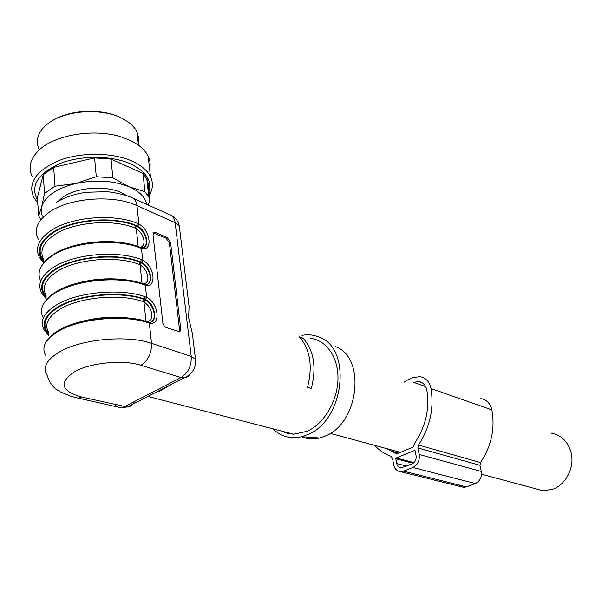 <?xml version="1.0" encoding="UTF-8"?>
<svg xmlns="http://www.w3.org/2000/svg" width="602" height="602" viewBox="0 0 602 602"><rect width="100%" height="100%" fill="white"/><g stroke="black" fill="none" stroke-linecap="round" stroke-linejoin="round"><path stroke-width="0.9" d="M153.021 234.788L162.924 323.567L164.226 326.066L165.874 327.405L179.479 331.785L180.517 330.822L180.728 329.008L170.554 242.275L167.266 237.549L155.587 232.53L154.579 232.304L153.021 234.788M43.893 262.367C35.729 252.501 38.438 242.651 52.028 232.816C71.668 219.136 113.56 215.697 136.616 225.577L137.587 223.447L138.896 224.072C150.643 230.099 153.096 252.035 141.462 248.348L140.161 247.919C116.291 238.121 72.722 241.838 52.314 255.707C40.387 263.872 36.526 272.322 40.718 281.044M43.811 261.193C36.835 251.696 39.8 242.328 52.705 233.064C72.067 219.595 113.319 216.201 136.06 225.931L136.616 225.577L137.738 226.119C146.941 230.852 150.365 248.107 141.967 247.783L141.049 247.58M46.339 298.983L41.764 293.136C37.106 284.392 40.898 275.874 53.149 267.566C73.662 253.811 117.435 250.003 141.387 259.597L142.712 260.199C154.586 265.941 157.107 288.501 145.345 285.167L144.036 284.776C119.903 275.633 75.694 279.637 54.948 293.136C42.607 301.248 38.739 309.511 43.336 317.931M141.387 259.597L140.401 261.757L141.538 262.269C150.982 266.852 154.338 284.844 145.594 284.49M48.724 334.599C40.409 325.72 43.269 316.622 57.31 307.313C77.605 294.348 120.731 290.352 144.299 298.983L145.3 296.801L146.64 297.365C158.642 302.814 161.238 326.036 149.349 323.078L148.024 322.725C123.628 314.274 78.757 318.578 57.657 331.679C45.06 339.588 41.124 347.535 45.842 355.526M48.649 333.523C41.553 324.96 44.668 316.298 58.003 307.532C78.012 294.762 120.483 290.826 143.72 299.322L144.299 298.983L145.443 299.472C155.15 303.89 158.424 322.664 149.326 322.288M193.829 345.661L192.347 333.448L188.637 317.886L189.051 306.388L188.245 299.743M179.072 331.86L179.531 329.625L169.403 242.937L166.114 238.211L153.337 232.982M43.713 259.65C39.401 251.139 42.885 242.922 54.165 235.013C72.977 221.965 112.988 218.661 135.089 228.06L136.06 225.931L137.512 226.653C142.381 229.926 145.323 234.532 146.331 240.454C146.617 243.629 145.887 245.887 144.141 247.241M46.196 296.854C39.16 287.816 42.2 278.786 55.316 269.756C74.994 256.625 116.841 252.968 139.83 262.096L141.304 262.788C146.233 265.971 149.206 270.607 150.237 276.694C150.545 280.103 149.74 282.526 147.821 283.956M48.566 332.319C44.202 324.598 47.844 316.991 59.5 309.496C78.945 297.132 120.129 293.294 142.719 301.497L143.72 299.322L145.202 299.977C150.191 303.062 153.209 307.735 154.255 313.981C154.586 317.653 153.691 320.249 151.591 321.754M281.465 431.04L287.335 433.342L293.641 434.2L307.028 431.333C323.838 423.966 337.391 401.421 337.955 379.493C338.617 357.543 326.434 340.062 310.346 338.369M158.334 391.849L171.976 384.068M303.099 338.151C313.928 350.642 316.667 367.393 311.309 388.403L307.509 387.229C312.889 366.136 310.165 349.333 299.344 336.811L303.099 338.151L301.301 339.054M135.089 228.06L136.308 228.67L137.512 226.653M140.07 247.249C143.065 246.564 144.352 244.359 143.931 240.649C143.156 235.638 140.62 231.65 136.308 228.67L138.174 246.534M46.271 297.982C38.039 288.591 40.823 279.11 54.631 269.523C74.588 256.189 117.089 252.479 140.401 261.757L138.844 264.255L140.085 264.835L141.304 262.788M142.809 283.918C146.602 283.625 148.273 281.284 147.806 276.905C147.016 271.758 144.442 267.732 140.085 264.835L142.019 283.399M142.064 283.82L142.523 283.896M142.719 301.497L143.968 302.053L145.202 299.977M147.046 321.664C150.688 321.047 152.268 318.563 151.794 314.206C150.989 308.916 148.378 304.868 143.968 302.053L145.985 321.34M272.947 428.835C280.878 436.593 290.427 439.212 301.587 436.706L307.554 434.636C344.6 420.655 352.351 347.715 318.864 336.985C313.522 334.81 307.9 334.276 302.008 335.374M58.055 201.331L62.992 197.095C76.514 187.425 104.853 185.205 120.904 192.414L127.112 195.793M319.534 438.008L301.587 436.706C307.208 439.091 313.183 439.52 319.534 438.008L325.057 436.119C359.289 423.356 366.212 356.67 335.156 346.556M534.275 488.403L542.876 490.72L552.44 489.336C566.076 484.821 575.061 466.874 570.974 452.162C567.716 441.258 561.041 434.885 550.958 433.034M37.572 200.15C30.025 186.116 37.407 173.94 59.726 163.631C81.232 155.038 111.919 155.324 130.769 163.947C147.663 172.465 153.269 182.797 147.58 194.958M40.673 219.226L38.618 215.922L41.666 206.847L44.54 193.46L55.038 186.191L75.799 183.49L96.29 176.732L94.589 157.912L111.046 159.094L142.967 173.391L146.813 178.877L147.866 181.511L147.272 183.023M44.54 193.46L43.246 174.693L37.399 197.539L38.618 215.922M43.246 174.693L53.653 167.348L94.589 157.912M37.76 202.987L33.479 197.027C27.7 182.429 36.519 170.148 59.937 160.177C82.414 151.87 113.357 152.517 132.515 161.321C141.47 165.482 147.452 170.607 150.485 176.695C153.578 183.354 152.916 189.939 148.491 196.448M96.29 176.732L112.86 177.823L111.046 159.094M112.86 177.823L129.34 186.861L144.977 191.729L142.967 173.391M144.977 191.729L148.829 197.095L149.883 199.676L147.866 181.511M149.883 199.676L148.303 205.094M55.038 186.191L53.653 167.348M32.147 176.356C28.241 168.108 29.972 159.936 37.332 151.847C52.336 135.021 94.228 127.767 121.913 137.181L130.31 140.454C139.205 144.736 145.157 149.988 148.182 156.211C150.146 160.38 150.62 164.609 149.612 168.891M42.275 216.268L41.192 211.618L41.666 206.847C45.158 196.192 56.535 188.403 75.799 183.49C95.703 179.419 113.552 180.54 129.34 186.861C139.589 191.466 145.36 197.298 146.662 204.349M39.077 149.093C37.204 145.127 36.85 141.049 38.016 136.872C39.469 131.943 42.915 127.436 48.356 123.357C65.294 110.158 101.422 107.728 121.672 118.173L127.293 121.401C131.921 124.576 135.164 128.143 137.023 132.109L138.603 137.685L138.242 143.321M120.28 117.518C101.738 108.149 69.644 109.526 52.427 120.678M458.769 484.949L463.728 487.342L466.46 486.875L475.339 483.526C480.035 481.148 482.021 477.115 481.299 471.411L479.952 465.293L480.509 462.562L418.488 444.998L417.878 447.926L419.173 454.457C419.842 460.553 417.728 464.894 412.837 467.483L403.626 471.163L400.804 471.69C397.079 471.358 394.709 469.056 393.7 464.774L392.481 458.31L390.946 456.301C384.701 454.006 379.23 450.349 374.549 445.329M418.488 444.998C429.963 427.36 434.132 408.532 431.002 388.516C429.467 381.623 425.734 377.65 419.812 376.596L412.671 377.74L406.651 380.441L404.393 382.074M414.492 450.492L396.199 457.956L395.807 458.762L396.718 463.555C397.35 466.219 398.825 467.656 401.135 467.867L412.129 463.841C415.177 462.223 416.494 459.514 416.08 455.714L415.124 450.883L414.492 450.492L415.019 450.635M422.198 382.767L418.699 381.533C423.025 382.285 425.742 385.167 426.856 390.186C429.708 408.555 425.87 425.832 415.357 442.018L412.927 447.226L396.349 454.028L392.489 451.455L386.07 448.437M418.699 381.533L413.604 382.353L425.644 386.582M480.509 462.562C491.375 446.202 495.16 428.639 491.864 409.872C490.284 403.393 486.612 399.623 480.855 398.554M147.603 321.859L149.349 323.078L151.493 343.328L191.233 356.399L175.174 222.68L136.947 205.606L138.896 224.072L137.738 226.119M139.799 247.151L141.462 248.348L142.712 260.199L141.538 262.269M143.645 283.963L145.345 285.167L146.64 297.365L145.443 299.472M137.587 223.447C113.898 213.228 70.75 216.758 50.568 230.867C38.513 239.385 34.803 248.227 39.431 257.378L43.555 263.051M56.34 202.362C64.677 197.245 74.799 193.874 86.703 192.241L106.727 191.722C109.73 191.812 120.994 193.438 130.604 197.095C134.178 197.885 136.293 200.722 136.947 205.606C113.673 194.476 69.651 197.607 49.251 212.197C37.294 220.821 33.629 229.813 38.242 239.167M145.3 296.801C121.085 287.876 76.665 291.97 55.805 305.349C43.352 313.424 39.469 321.611 44.172 329.911L48.785 335.525M134.359 401.579C133.012 404.898 130.672 406.711 127.331 407.012L81.721 397.064C61.118 391.112 58.635 382.721 74.287 371.878C90.089 362.652 123.237 359.454 140.943 365.286C148.227 360.545 151.742 353.231 151.493 343.328C127.27 334.735 80.796 339.024 59.101 352.178C46.392 359.951 42.403 367.709 47.144 375.452C49.289 381.796 52.231 386.326 55.963 389.05L60.042 391.782L71.134 396.387L78.283 398.148L75.024 397.433M195.68 361.915L195.469 359.168L191.233 356.399C191.594 365.986 188.185 373.037 181.006 377.552L185.867 377.604L187.982 376.506L189.638 374.7M140.943 365.286L181.006 377.552L124.373 406.726L120.927 407.75L78.283 398.148L81.721 397.064M179.667 229.106L179.306 226.134L175.174 222.68C174.467 217.932 172.33 215.147 168.756 214.327L133.554 198.427M154.436 233.2L155.587 232.53M167.266 237.549L166.114 238.211M169.403 242.937L170.554 242.275M180.728 329.008L179.531 329.625M53.096 254.638C73.278 241.026 115.795 237.406 139.446 247.001L140.161 247.919M55.775 292C76.273 278.764 119.377 274.866 143.261 283.82L144.036 284.776M58.537 330.475C79.351 317.638 123.071 313.446 147.189 321.709L148.024 322.725M114.99 404.604L116.811 406.5L119.467 407.659L127.331 407.012L183.926 377.928C192.354 374.354 196.207 368.1 195.469 359.168L192.347 333.448M138.844 264.255C116.51 255.429 75.912 258.995 56.791 271.713C45.331 279.426 41.764 287.342 46.106 295.477M121.228 279.358C106.908 278.056 92.791 279.185 78.87 282.752M133.975 318.706C113.319 315.621 93.062 317.374 73.196 323.966M479.952 465.293L417.878 447.926M481.299 471.411L419.173 454.457M475.339 483.526L412.837 467.483M491.864 409.872L431.002 388.516M466.46 486.875L403.626 471.163M413.973 462.622L396.199 457.956M406.561 466.076L396.718 463.555M413.153 463.292L395.807 458.762M396.417 453.998L395.303 453.705M398.614 453.103L392.489 451.455M145.571 284.498L144.901 284.355M149.296 322.288L148.867 322.213M171.231 215.32C175.603 217.661 178.297 221.265 179.306 226.134L189.058 306.388M153.427 232.982L154.579 232.304M52.419 255.075C47.671 258.258 44.194 261.674 41.997 265.332M55.083 292.437C51.027 294.732 47.423 298.156 44.277 302.723M57.822 330.904C53.382 333.357 49.642 336.789 46.61 341.199M293.641 434.2L147.934 396.425M542.876 490.72L481.54 474.18M400.503 452.328L330.22 433.372M148.829 197.095L146.813 178.877M150.485 176.695L148.182 156.211M138.445 145.195L137.023 132.109M463.728 487.342L400.804 471.69"/></g></svg>
